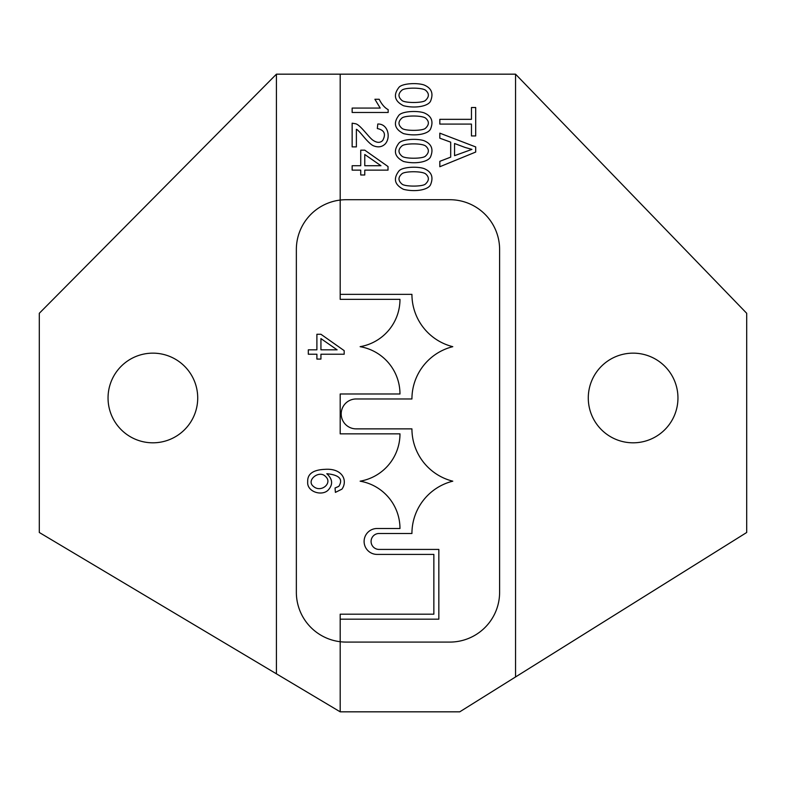 <?xml version="1.0" encoding="UTF-8"?>
<svg xmlns="http://www.w3.org/2000/svg" width="786" height="786" viewBox="0 0 786 786"><rect width="100%" height="100%" fill="white"/><g stroke="black" fill="none" stroke-linecap="round" stroke-linejoin="round"><path stroke-width="1.18" d="M515.547 74.169L340.191 74.169L340.191 294.367L411.933 294.367A53.91 53.91 0 0 0 452.785 346.675A53.91 53.91 0 0 0 411.933 398.974L356.137 398.974A14.944 14.944 0 0 0 341.193 413.927A14.944 14.944 0 0 0 356.137 428.871L411.933 428.871A53.91 53.91 0 0 0 452.785 481.179A53.91 53.91 0 0 0 411.933 533.488L379.049 533.488A7.968 7.968 0 0 0 371.08 541.456A7.968 7.968 0 0 0 379.049 549.424L438.834 549.424L438.834 619.172L340.191 619.172L340.191 711.831L459.751 711.831L746.7 532.486L746.7 313.29L515.547 74.169L515.547 676.952M346.174 199.713A49.813 49.813 0 0 0 340.191 200.066L340.191 74.169L276.426 74.169L39.3 313.29L39.3 532.486L340.191 711.831L340.191 641.72A49.813 49.813 0 0 0 346.174 642.083L449.789 642.083A49.813 49.813 0 0 0 499.611 592.271L499.611 249.526A49.813 49.813 0 0 0 449.789 199.713L346.174 199.713M588.282 397.981A44.831 44.831 0 0 0 633.113 442.813A44.831 44.831 0 0 0 677.954 397.981A44.831 44.831 0 0 0 633.113 353.15A44.831 44.831 0 0 0 588.282 397.981M364.773 154.498L364.773 165.728L380.945 165.728L364.773 154.498M352.148 170.14L352.148 165.728L360.735 165.728L360.735 150.165L364.773 150.165L388.019 166.544L388.019 170.14L364.773 170.14L364.773 174.983L360.735 174.983L360.735 170.14L352.148 170.14M425.796 146.157C422.593 143.101 404.613 143.219 401.921 145.95C398.021 149.369 398.021 152.769 401.931 156.149C404.633 158.919 422.809 158.91 425.442 156.149C429.215 152.69 429.333 149.36 425.796 146.157M399.101 142.905C402.766 139.034 417.15 138.405 423.919 140.665C431.268 143.671 433.567 148.819 430.836 156.119C429.284 161.965 415.391 164.471 403.483 161.454C394.493 156.856 393.029 150.676 399.101 142.905M439.826 124.08L439.826 119.334L471.462 119.334L471.462 107.515L475.697 107.515L475.697 135.939L471.462 135.939L471.462 124.08L439.826 124.08M388.166 112.477L352.148 112.477L352.148 108.075L380.208 108.075L374.902 99.262L379.166 99.262C381.77 104.42 384.767 107.869 388.166 109.627L388.166 112.477M425.796 90.429C422.593 87.374 404.613 87.482 401.921 90.213C398.021 93.632 398.021 97.032 401.931 100.421C404.633 103.182 422.809 103.172 425.442 100.421C429.215 96.953 429.333 93.622 425.796 90.429M399.101 87.167C402.766 83.296 417.15 82.677 423.919 84.927C431.268 87.934 433.567 93.082 430.836 100.382C429.284 106.228 415.391 108.733 403.483 105.717C394.493 101.129 393.029 94.939 399.101 87.167M425.796 118.293C422.593 115.237 404.613 115.355 401.921 118.077C398.021 121.496 398.021 124.905 401.931 128.285C404.633 131.056 422.809 131.046 425.442 128.285C429.215 124.817 429.333 121.486 425.796 118.293M399.101 115.031C402.766 111.17 417.15 110.541 423.919 112.801C431.268 115.797 433.567 120.956 430.836 128.246C429.284 134.092 415.391 136.607 403.483 133.591C394.493 128.992 393.029 122.812 399.101 115.031M356.382 129.307L356.382 146.894L352.148 146.894L352.148 123.186L355.203 123.697C359.919 124.09 368.663 137.373 373.006 140.272C377.005 142.954 380.247 143.013 382.723 140.448C386.172 134.033 384.374 130.063 377.329 128.54L377.791 124.021C387.979 123.657 391.035 137.363 385.307 143.838C382.232 146.913 378.449 147.621 373.969 145.97C371.709 145.312 368.143 142.07 363.279 136.253C359.546 131.773 357.247 129.464 356.382 129.307M465.076 147.444L454.554 143.514L454.554 155.667L471.924 149.389L465.076 147.444M439.826 138.198L439.826 133.158L475.697 146.933L475.697 152.052L439.826 166.73L439.826 161.326L450.692 157.141L450.692 142.148L439.826 138.198M425.796 174.03C422.593 170.965 404.613 171.083 401.921 173.814C398.021 177.233 398.021 180.633 401.931 184.022C404.633 186.783 422.809 186.773 425.442 184.022C429.215 180.554 429.333 177.223 425.796 174.03M399.101 170.768C402.766 166.897 417.15 166.278 423.919 168.528C431.268 171.535 433.567 176.683 430.836 183.983C429.284 189.829 415.391 192.334 403.483 189.318C394.493 184.73 393.029 178.54 399.101 170.768M340.191 641.72L340.191 614.19L433.852 614.19L433.852 554.405L377.054 554.405A12.949 12.949 0 0 1 364.105 541.456A12.949 12.949 0 0 1 377.054 528.506L399.976 528.506A48.025 48.025 0 0 0 360.126 481.179A48.025 48.025 0 0 0 399.976 433.852L340.191 433.852L340.191 393.992L399.976 393.992A48.025 48.025 0 0 0 360.126 346.675A48.025 48.025 0 0 0 399.976 299.348L340.191 299.348L340.191 200.066A49.813 49.813 0 0 0 296.351 249.526L296.351 592.271A49.813 49.813 0 0 0 340.191 641.72M108.046 397.981A44.831 44.831 0 0 0 152.887 442.813A44.831 44.831 0 0 0 197.718 397.981A44.831 44.831 0 0 0 152.887 353.15A44.831 44.831 0 0 0 108.046 397.981M276.426 74.169L276.426 673.818M320.934 338.599L320.934 349.829L337.106 349.829L320.934 338.599M308.309 354.231L308.309 349.829L316.896 349.829L316.896 334.266L320.934 334.266L344.18 350.635L344.18 354.231L320.934 354.231L320.934 359.074L316.896 359.074L316.896 354.231L308.309 354.231M325.542 476.473C319.116 469.556 305.548 480.56 313.565 486.505C321.071 493.077 333.009 483.066 325.542 476.473M341.949 489.138L335.396 492.38L335.052 487.998L338.825 486.338C343.344 479.175 339.346 474.96 326.809 473.712C332.635 479.057 333.146 484.461 328.332 489.924C322.201 496.546 306.678 491.928 307.699 481.789C307.297 473.978 313.093 469.822 325.09 469.33C342.558 468.102 347.972 480.698 341.949 489.138"/></g></svg>
